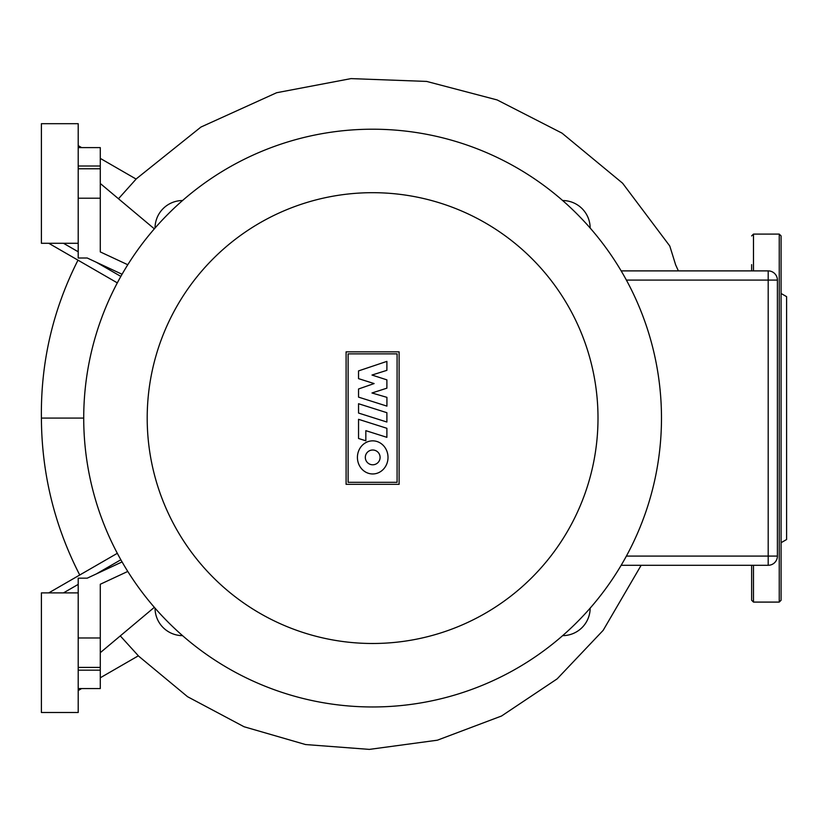 <?xml version="1.0" encoding="UTF-8"?>
<svg xmlns="http://www.w3.org/2000/svg" width="828" height="828" viewBox="0 0 828 828"><rect width="100%" height="100%" fill="white"/><g stroke="black" fill="none" stroke-linecap="round" stroke-linejoin="round"><path stroke-width="1.24" d="M781.083 542.713L786.6 539.525L786.6 296.652L781.083 293.464M781.083 249.797L781.083 600.248L779.241 602.091L779.241 234.086L781.083 235.928L781.083 249.797M753.48 565.286L753.48 602.091L751.638 600.248L751.638 565.286M751.638 270.891L751.638 264.618M751.638 571.568L751.638 586.379M781.083 586.379L781.083 571.568M781.083 264.618L781.083 235.928M78.205 243.287L41.4 243.287L41.4 123.693L78.205 123.693L78.205 258.005L87.219 258.005L122.068 274.265M78.205 592.889L41.4 592.889L41.4 712.494L78.205 712.494L78.205 578.172L87.219 578.172L122.068 561.922M358.545 403.733L386.893 412.706L386.893 422.021L358.545 413.048L358.545 403.733M386.893 428.293L386.893 437.329L365.831 430.663L365.831 440.796L358.545 438.488L358.545 419.32L386.893 428.293M358.545 397.129L358.545 388.984L374.111 383.571L358.534 378.634L358.534 370.903L386.893 361.381L386.893 370.333L371.989 375.043L386.893 379.866L386.893 388.166L371.979 392.979L386.924 397.357L386.924 406.113L358.545 397.129M372.714 473.958A16.56 15.297 90 0 1 357.417 457.398A16.56 15.297 90 0 1 372.714 440.848A16.56 15.297 90 0 1 388.011 457.398A16.56 15.297 90 0 1 372.714 473.958M372.714 450.008A7.39 7.39 0 0 1 380.104 457.398A7.39 7.39 0 0 1 372.714 464.787A7.39 7.39 0 0 1 365.324 457.398A7.39 7.39 0 0 1 372.714 450.008M348.112 482.31L348.112 353.866L397.088 353.866L397.088 482.31L348.112 482.31M399.106 351.848L399.106 484.328L346.094 484.328L346.094 351.848L399.106 351.848M661.479 418.088A288.879 288.879 0 0 0 372.6 129.209A288.879 288.879 0 0 0 83.721 418.088A288.879 288.879 0 0 0 372.6 706.967A288.879 288.879 0 0 0 661.479 418.088A288.879 288.879 0 0 1 372.6 706.967A288.879 288.879 0 0 1 83.721 418.088L41.4 418.088C40.665 362.457 52.857 309.807 77.987 260.158M590.157 608.145A27.603 27.603 0 0 1 562.657 635.645M182.543 635.645A27.603 27.603 0 0 1 155.043 608.145M155.043 228.031A27.603 27.603 0 0 1 182.543 200.531M562.657 200.531A27.603 27.603 0 0 1 590.157 228.031M100.281 652.692L154.339 607.328M78.205 688.565L100.281 688.565L100.281 670.173L78.205 670.173M127.781 571.434L100.281 584.257L100.281 637.974L78.205 637.974M78.205 667.409L100.281 667.409L100.281 637.974M100.281 667.409L100.281 670.173M100.281 183.485L154.339 228.849M78.205 168.767L100.281 168.767L100.281 147.612L78.205 147.612L100.281 147.612M100.281 168.767L100.281 198.213L78.205 198.213M127.781 264.743L100.281 251.919L100.281 198.213M777.399 280.092A9.201 9.201 0 0 0 768.198 270.891L621.166 270.891L768.198 270.891L768.198 280.092L777.399 280.092L777.399 556.085L768.198 556.085L768.198 565.286A9.201 9.201 0 0 0 777.399 556.085M621.166 565.286L768.198 565.286M100.281 158.386L136.123 179.076L118.476 198.751M78.205 690.542L81.62 688.565M100.281 677.79L138.369 655.807L120.288 635.904M120.847 559.769L96.358 573.907M78.205 584.392L63.477 592.889M48.759 592.889L117.317 553.311M78.205 145.635L81.62 147.612M48.759 243.287L117.317 282.876M120.847 276.407L96.358 262.269M78.205 251.784L63.477 243.287M751.638 235.928L753.48 234.086L753.48 270.891M598.002 418.088A225.402 225.402 0 0 0 372.6 192.686A225.402 225.402 0 0 0 147.198 418.088A225.402 225.402 0 0 0 372.6 643.491A225.402 225.402 0 0 0 598.002 418.088M78.205 166.014L100.281 166.014M626.382 280.092L768.198 280.092L768.198 556.085L626.382 556.085M779.241 602.091L753.48 602.091M753.48 234.086L779.241 234.086M136.051 179.034L200.935 127.057L276.645 92.726L351.01 78.608L426.648 81.423L497.131 99.929L562.005 133.132L622.604 183.216L669.78 245.999L675.669 264.919L678.38 270.891M641.151 565.286L603.167 630.346L557.151 678.867L501.551 716.003L437.37 740.201L369.381 749.392L305.553 744.548L244.074 726.756L187.563 696.71L138.286 655.848M79.736 575.005C54.472 525.749 41.69 473.44 41.4 418.088"/></g></svg>
